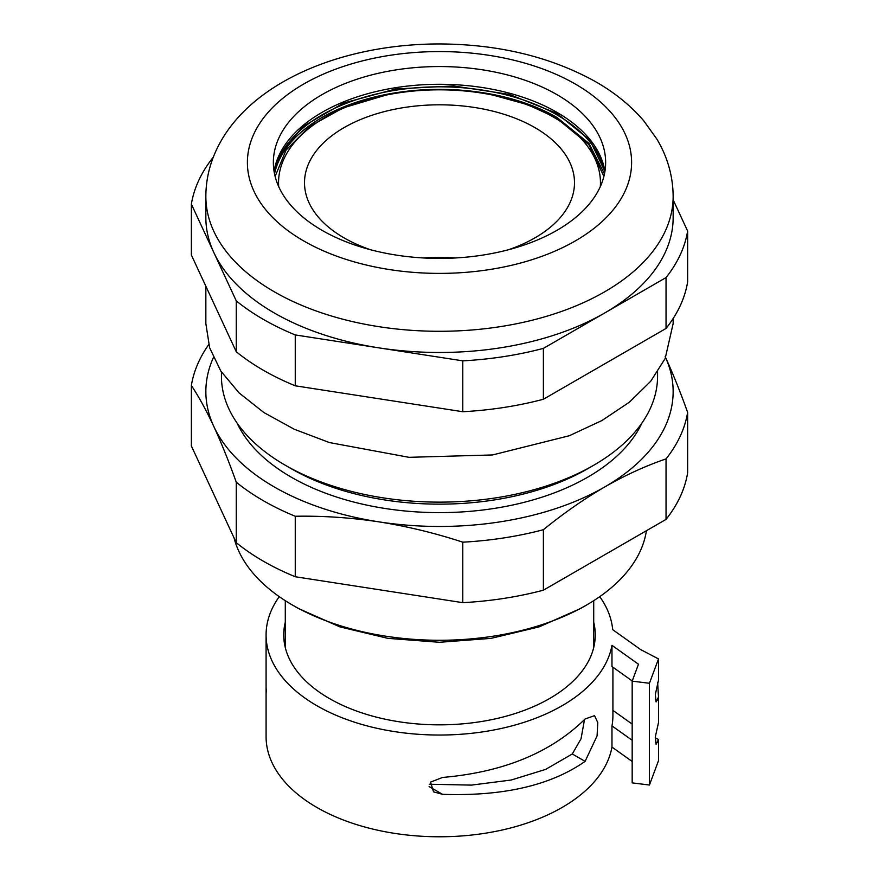 <?xml version="1.0" encoding="UTF-8"?>
<svg xmlns="http://www.w3.org/2000/svg" width="879" height="879" viewBox="0 0 879 879"><rect width="100%" height="100%" fill="white"/><g stroke="black" fill="none" stroke-linecap="round" stroke-linejoin="round"><path stroke-width="1.32" d="M234.056 537.926A207.686 119.907 0 0 0 292.641 605.159L298.596 608.587L339.854 626.87L387.925 638.363L439.5 642.285L491.075 638.363L539.135 626.87L580.404 608.587L586.359 605.159A207.686 119.907 0 0 0 646.406 530.718M292.641 605.159A207.686 119.907 0 0 0 385.749 636.187A207.686 119.907 0 0 0 586.359 605.159M236.264 542.684L236.264 482.197C228.848 461.431 221.365 442.862 213.817 426.491C206.268 410.328 198.786 396.66 191.369 385.474L191.369 445.961L236.264 542.684C252.614 555.946 272.281 567.307 295.256 576.745L462.793 602.664C490.878 601.126 517.742 596.962 543.387 590.194L666.04 519.39C677.764 504.579 684.961 489.065 687.631 472.858L687.631 412.372C680.214 391.616 672.732 373.048 665.183 356.665M666.04 519.39L666.04 458.904A249.218 143.881 0 0 0 687.631 412.372M666.04 458.904C645.79 465.793 625.343 475.143 604.708 486.966C584.085 498.986 563.637 513.237 543.387 529.707L543.387 590.194M462.793 602.664L462.793 542.178A249.218 143.881 0 0 0 543.387 529.707M462.793 542.178C435.149 533.113 407.23 526.345 379.025 521.873C350.831 517.621 322.912 515.753 295.256 516.259L295.256 576.745M236.264 482.197A249.218 143.881 0 0 0 295.256 516.259M208.719 344.612A249.218 143.881 0 0 0 191.369 385.474M665.601 357.577A233.649 134.894 180 0 1 604.708 486.966A233.649 134.894 180 0 1 379.025 521.873A233.649 134.894 180 0 1 213.817 426.491A233.649 134.894 180 0 1 213.399 357.577M237.022 422.975A209.652 121.049 0 0 0 385.233 508.501A209.652 121.049 0 0 0 641.978 422.975M221.431 372.004L221.431 376.234A218.069 125.906 0 0 0 285.301 465.255L291.246 468.694A209.652 121.049 0 0 0 385.233 500.019A209.652 121.049 0 0 0 587.754 468.694L593.699 465.255A218.069 125.906 0 0 0 657.569 376.234L657.569 372.004M285.301 465.255A218.069 125.906 0 0 0 383.057 497.844A218.069 125.906 0 0 0 593.699 465.255M205.851 286.224L205.851 323.582L209.631 347.732L220.827 371.092L239.099 392.924L263.832 412.515L294.256 429.238L329.361 442.544L409.01 457.322L492.559 454.948L569.306 435.742L601.983 420.514L629.419 402.153L650.713 381.255L665.183 358.489L673.149 323.582L673.149 318.539M205.851 196.402A233.649 134.894 0 0 0 408.999 330.141A233.649 134.894 0 0 0 665.183 231.309A233.649 134.894 0 0 0 673.149 196.402C672.962 175.987 667.513 156.858 656.811 139.003L643.648 120.676C630.331 105.183 613.872 91.943 594.27 80.945C549.869 56.674 498.558 44.346 440.346 43.95C342.392 43.675 247.878 82.197 216.267 150.21C209.4 164.933 205.928 180.338 205.851 196.402L205.851 217.596A233.649 134.894 0 0 0 213.817 252.504L191.369 204.148A249.218 143.881 0 0 1 198.775 180.36A249.218 143.881 0 0 1 212.96 157.616L213.168 157.495M666.04 328.449L666.04 277.577A249.218 143.881 0 0 0 680.225 254.833A249.218 143.881 0 0 0 687.631 231.045L687.631 281.917A249.218 143.881 0 0 1 680.225 305.705A249.218 143.881 0 0 1 666.04 328.449L543.387 399.253A249.218 143.881 0 0 1 462.793 411.724L295.256 385.804A249.218 143.881 0 0 1 236.264 351.743L191.369 255.02L191.369 204.148M666.04 277.577L604.708 312.979A233.649 134.894 0 0 0 665.183 252.504A233.649 134.894 0 0 0 673.149 217.596L673.149 196.402M673.149 199.841L687.631 231.045M462.793 360.851L379.025 347.886A233.649 134.894 0 0 0 604.708 312.979L543.387 348.381A249.218 143.881 0 0 1 462.793 360.851L462.793 411.724M236.264 300.871L213.817 252.504A233.649 134.894 0 0 0 379.025 347.886L295.256 334.932A249.218 143.881 0 0 1 236.264 300.871L236.264 351.743M274.281 172.614A166.142 95.921 180 0 1 384.123 92.306A166.142 95.921 180 0 1 556.978 114.918A166.142 95.921 180 0 1 604.719 172.614M279.017 137.651A166.142 95.921 180 0 1 461.189 67.375A166.142 95.921 180 0 1 605.642 162.483A166.142 95.921 180 0 1 599.983 187.315A166.142 95.921 180 0 1 322.022 230.309A166.142 95.921 180 0 1 273.358 162.483A166.142 95.921 180 0 1 279.017 137.651M295.256 385.804L295.256 334.932M543.387 399.253L543.387 348.381M599.742 596.643A173.416 100.118 0 0 1 612.674 629.65L640.615 649.559L658.503 658.931L658.503 680.126L655.305 694.597L656.097 701.936L658.503 697.091L658.503 722.527L655.305 736.987L656.097 744.326L658.503 739.481L658.503 760.676L649.438 785.024L632.177 782.881L632.177 681.137L638.484 664.216L611.971 645.34A173.416 100.118 0 0 1 407.395 733.306A173.416 100.118 0 0 1 266.084 634.913A173.416 100.118 0 0 1 267.029 624.497A173.416 100.118 0 0 1 279.258 596.643M649.438 785.024L649.438 683.28L632.177 681.137M632.177 761.478L611.971 747.084L611.971 725.889A173.416 100.118 0 0 0 612.916 715.462L612.916 667.205M266.084 634.913L266.084 736.657A173.416 100.118 0 0 0 407.395 835.05A173.416 100.118 0 0 0 611.971 747.084M658.503 658.931L649.438 683.28M285.29 622.233A155.759 89.933 0 0 0 283.741 634.913A155.759 89.933 0 0 0 329.361 698.508A155.759 89.933 0 0 0 499.107 718A155.759 89.933 0 0 0 595.259 634.913A155.759 89.933 0 0 0 593.71 622.233M658.503 697.091L657.635 682.456M612.916 710.375L632.177 724.098M632.177 740.283L611.971 725.889M658.503 739.481L655.251 737.778M632.243 680.972L611.971 666.535L611.971 645.34M266.084 693.85L266.359 688.971M585.095 761.368L597.083 735.888L597.775 722.593L594.545 715.649L585.095 718.978C550.792 752.721 503.271 772.212 442.555 777.454L430.556 782.112L433.545 791.847L442.555 794.33C503.271 796.385 550.792 785.408 585.095 761.368L572.295 753.984L581.052 738.756L584.491 719.604M429.282 784.233L471.419 785.112L511.16 780.036L545.617 769.4L572.295 753.984M604.466 173.888L588.941 143.376L556.978 117.467A166.142 95.921 0 0 0 385.167 94.635A166.142 95.921 0 0 0 274.534 173.888M278.687 186.579A160.956 92.921 180 0 1 385.837 95.141A160.956 92.921 180 0 1 493.163 95.141L527.576 104.656L556.253 117.885L588.93 144.738L603.884 176.404M275.116 176.404L286.038 150.133L309.287 126.686L342.997 107.941L385.837 95.141M493.163 95.141A160.956 92.921 180 0 1 553.309 117.039A160.956 92.921 180 0 1 600.313 186.579M370.608 249.768A134.992 77.934 180 0 1 344.041 237.857A134.992 77.934 180 0 1 304.508 182.744A134.992 77.934 180 0 1 387.837 110.743A134.992 77.934 180 0 1 534.959 127.642A134.992 77.934 180 0 1 574.492 182.744A134.992 77.934 180 0 1 558.637 219.398A134.992 77.934 180 0 1 508.392 249.768M455.388 257.965A134.992 77.934 0 0 0 423.612 257.965M274.061 171.339A166.142 95.921 180 0 1 279.017 155.374A166.142 95.921 180 0 1 453.553 84.626A166.142 95.921 180 0 1 604.939 171.339M253.943 133.773A192.105 110.908 0 0 0 389.782 269.611A192.105 110.908 0 0 0 625.057 191.193A192.105 110.908 0 0 0 489.218 55.355A192.105 110.908 0 0 0 253.943 133.773M655.305 699.849L657.382 700.113M655.305 742.25L657.382 742.502M442.555 794.33L429.106 786.573M285.29 647.603L285.29 600.687M593.71 647.603L593.71 600.687M604.928 171.427L589.952 140.222L556.814 113.336L509.359 94.416L453.388 85.933L395.737 88.955L343.403 103.118L302.794 126.587L278.83 156.22L274.072 171.427"/></g></svg>

